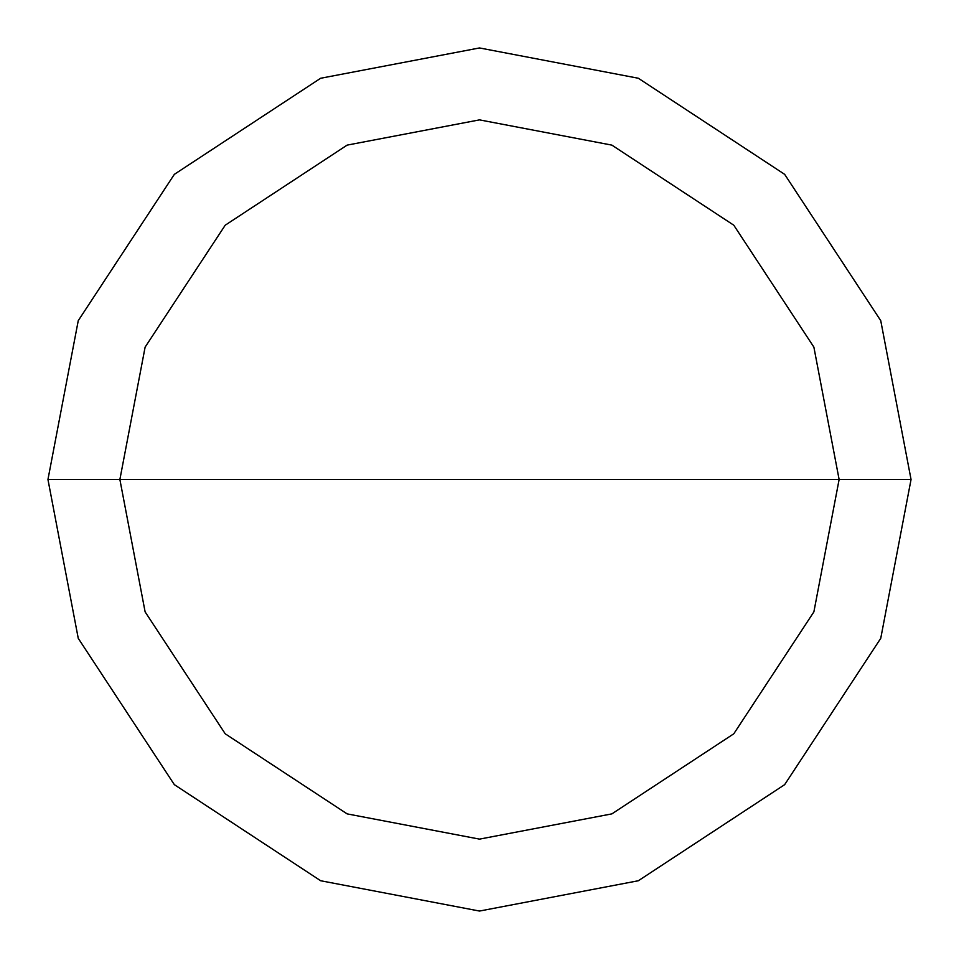 <?xml version="1.0" encoding="UTF-8"?>
<svg xmlns="http://www.w3.org/2000/svg" width="959" height="959" viewBox="0 0 959 959"><rect width="100%" height="100%" fill="white"/><g stroke="black" fill="none" stroke-linecap="round" stroke-linejoin="round"><path stroke-width="1.44" d="M119.875 479.5L145.121 347.122L225.209 225.209L347.122 145.121L479.5 119.875L611.878 145.121L733.791 225.209L813.879 347.122L839.125 479.5L119.875 479.5L145.121 611.878L225.209 733.791L347.122 813.879L479.5 839.125L611.878 813.879L733.791 733.791L813.879 611.878L839.125 479.5L911.05 479.5L880.746 638.346L784.654 784.654L638.346 880.746L479.5 911.05L320.654 880.746L174.346 784.654L78.254 638.346L47.95 479.5L78.254 638.346L174.346 784.654L320.654 880.746L479.5 911.05L638.346 880.746L784.654 784.654L880.746 638.346L911.05 479.5L880.746 320.654L784.654 174.346L638.346 78.254L479.5 47.95L320.654 78.254L174.346 174.346L78.254 320.654L47.95 479.5L839.125 479.5L813.879 611.878L733.791 733.791L611.878 813.879L479.5 839.125L347.122 813.879L225.209 733.791L145.121 611.878L119.875 479.5L47.95 479.5L78.254 320.654L174.346 174.346L320.654 78.254L479.5 47.95L638.346 78.254L784.654 174.346L880.746 320.654L911.05 479.5L839.125 479.5L813.879 347.122L733.791 225.209L611.878 145.121L479.5 119.875L347.122 145.121L225.209 225.209L145.121 347.122L119.875 479.5"/></g></svg>
